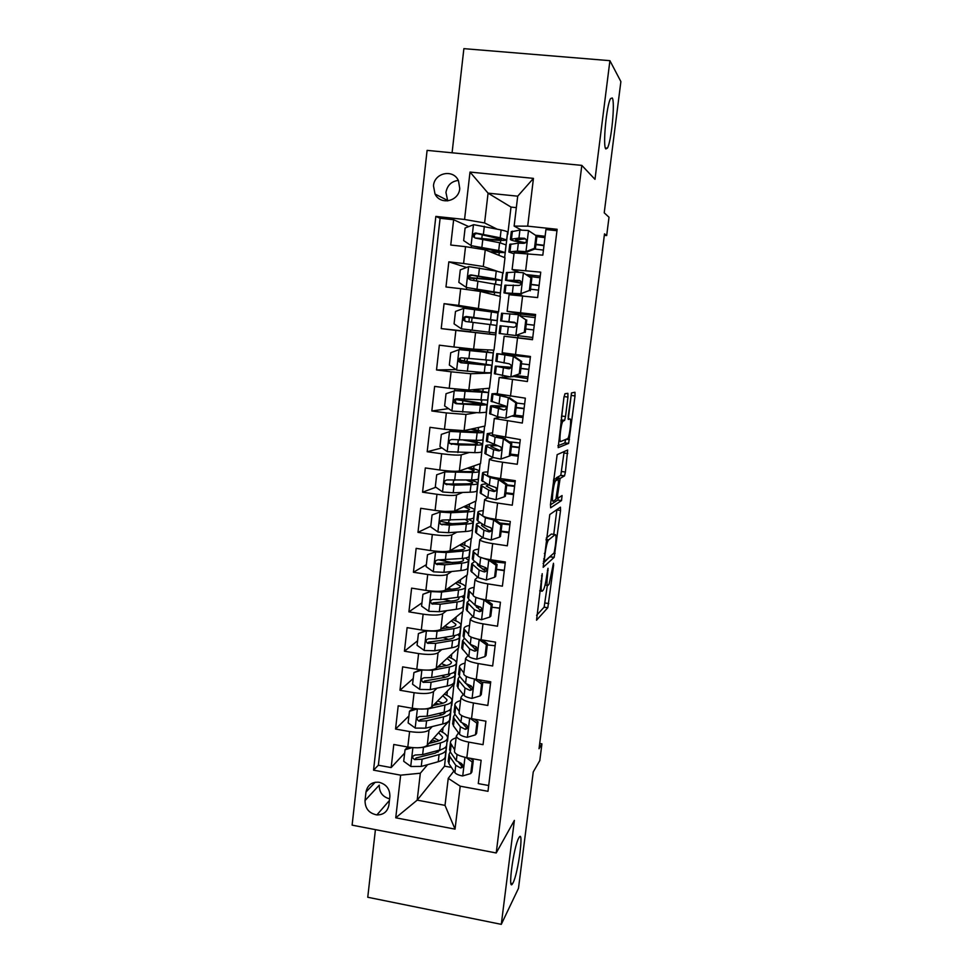 <?xml version="1.0" encoding="UTF-8"?>
<svg xmlns="http://www.w3.org/2000/svg" width="973" height="973" viewBox="0 0 973 973"><rect width="100%" height="100%" fill="white"/><g stroke="black" fill="none" stroke-linecap="round" stroke-linejoin="round"><path stroke-width="1.46" d="M542.204 573.681L536.537 620.19L547.811 607.711L553.613 565.337L553.467 563.27L549.1 584.165L547.921 585.454C546.838 585.928 546.68 582.645 547.471 575.59L548.006 568.305L546.607 576.405C545.719 582.888 544.661 587.376 543.433 589.857L542.18 591.219C541.037 591.742 540.866 588.385 541.657 581.149L542.204 573.681M605.814 148.93L607.383 148.151C611.348 141.961 615.289 101.873 612.248 97.957L610.57 98.601C606.483 104.999 602.615 146.473 605.814 148.93M513.075 882.791C518.268 872.988 524.119 828.582 519.023 837.522L518.731 838.033C513.61 846.778 507.444 892.91 512.613 883.618L513.075 882.791M433.484 185.831L435.016 194.028C440.392 205.534 458.867 201.472 459.767 188.507L458.465 180.71C453.345 168.706 434.335 172.659 433.484 185.831M458.319 180.419C451.411 181.306 447.288 185.308 445.938 192.435L447.726 200.9M567.952 397.081L567.867 393.311L564.948 393.749L563.878 397.762L558.186 447.665L568.633 443.384L575.031 395.914L574.97 392.265L571.516 392.934L568.244 415.812L568.317 419.448L569.983 418.986C571.698 418.049 569.777 435.636 567.867 438.543L560.703 441.523C558.855 442.776 560.776 424.496 562.82 421.358L564.62 420.336L565.508 416.529L567.952 397.081L564.072 396.583L561.628 416.018L565.508 416.529M375.42 829.641L367.758 897.252L501.29 924.35L518.487 888.313L533.253 771.93L539.796 760.594L541.937 743.859L539.03 748.724L604.501 233.861L606.678 235.575L609.013 217.222L604.221 212.832L620.883 81.586L609.913 60.679L463.878 48.65L452.08 152.797M501.29 924.35L514.364 820.409L496.218 852.98L581.818 165.386L594.99 179.348L609.913 60.679M549.794 514.535L543.165 567.32L554.196 557.322L560.545 510.448L560.448 507.188L549.794 514.535M550.499 504.355L557.164 454.646L567.673 450.013L565.41 472.039L564.522 475.858L560.12 478.448L557.626 494.941L557.736 498.322L562.078 495.549L561.518 500.572L550.633 507.809L550.499 504.355M468.694 226.6L453.637 219.728L450.754 245.038L465.532 246.668L463.586 263.501L483.301 266.517L497.264 271.26M466.541 267.478L448.833 261.846L445.975 286.974L460.679 288.677L458.757 305.4L498.553 311.846L473.194 308.417L473.073 309.39M473.121 309.037L444.065 303.661L441.219 328.606L470.47 331.732M453.953 346.996L473.62 349.161L494.004 350.158L495.816 334.87L455.875 330.394L453.953 346.996L439.334 345.184L436.512 369.947L455.96 369.582M449.198 388.288L468.84 390.051L489.48 388.227L491.28 373.036L470.75 373.729L451.095 371.808L449.198 388.288L434.627 386.403L431.83 410.983L448.541 408.636M476.612 412.661L465.982 414.437L446.352 412.929L444.466 429.288L429.969 427.317L427.183 451.74L441.949 447.921M468.864 452.615L461.251 454.865C458.076 455.388 451.533 455.023 441.645 453.746L439.772 469.995L425.323 467.952L422.562 492.192L435.868 487.254M462.613 492.46L456.556 495.002C453.345 495.816 446.826 495.573 436.962 494.284L435.101 510.411L420.725 508.295L417.976 532.365L430.771 526.211M457.006 532.097L451.886 534.858C448.662 535.953 442.143 535.843 432.328 534.53L430.48 550.548L416.152 548.358L413.428 572.258L426.344 564.681M451.74 571.504L447.252 574.447C444.004 575.809 437.497 575.821 427.719 574.484L425.882 590.392L411.615 588.13L408.915 611.871L421.954 602.871M446.68 610.655L442.654 613.744C439.382 615.374 432.876 615.52 423.133 614.17L421.321 629.969L407.115 627.634L404.427 651.205L417.575 640.818M441.778 649.55L438.081 652.774C434.797 654.671 428.302 654.938 418.597 653.576L416.785 669.254L402.64 666.858L399.976 690.258L413.245 678.509M436.974 688.179L433.544 691.535C430.236 693.7 423.754 694.09 414.084 692.703L412.284 708.271L398.2 705.802L395.549 729.045L409.597 731.55C419.229 732.961 425.712 732.45 429.032 730.03L432.255 726.551M408.928 715.946L395.549 729.045M488.689 785.515L478.29 783.606L481.136 760.278L466.821 757.687C459.268 756.155 455.145 754.111 454.464 751.57L454.537 750.937M458.514 732.815L456.313 736.147C457.006 738.604 461.141 740.599 468.706 742.107L483.046 744.673L485.916 721.175L471.54 718.658C463.951 717.174 459.803 715.264 459.086 712.941L459.159 712.37M463.209 694.308L460.947 697.41C461.664 699.648 465.836 701.509 473.437 702.968L487.838 705.461L490.72 681.805L476.284 679.349C468.67 677.913 464.486 676.15 463.732 674.034L463.805 673.523M467.964 655.534L465.605 658.405C466.359 660.424 470.555 662.139 478.193 663.55L492.654 665.97L495.561 642.144L481.063 639.772C473.413 638.385 469.193 636.756 468.427 634.87L468.475 634.408M472.769 616.481L470.312 619.12C471.09 620.92 475.323 622.501 482.985 623.851L497.507 626.211L500.438 602.214L485.88 599.903C478.193 598.577 473.948 597.081 473.146 595.415L473.194 595.014M477.658 577.171L475.043 579.555C475.858 581.136 480.115 582.572 487.814 583.873L502.396 586.16L505.352 561.98L490.733 559.755C483.009 558.478 478.728 557.128 477.889 555.692L473.182 551.594C472.975 550.426 474.8 549.611 478.68 549.137M482.644 537.595L479.798 539.723C480.65 541.061 484.943 542.362 492.679 543.615L507.322 545.817L510.302 521.479L495.622 519.314C487.862 518.098 483.545 516.882 482.681 515.678L482.705 515.398M487.789 497.75L484.603 499.599C485.478 500.706 489.808 501.861 497.58 503.053L512.284 505.194L515.276 480.674L500.536 478.582C492.739 477.427 488.397 476.356 487.497 475.383L487.522 475.165M493.287 457.626L489.431 459.183C490.343 460.071 494.71 461.068 502.518 462.211L517.283 464.267L520.3 439.577L492.362 434.651M499.696 417.247L494.296 418.487L522.319 423.048L525.347 398.176L497.252 393.834M509.633 376.879L499.198 377.5L527.39 381.538L530.443 356.483L502.165 352.737M532.523 339.419L504.136 336.22L532.486 339.711L535.576 314.474L507.115 311.311L520.725 314.072M509.11 294.697L537.631 297.592L540.733 272.16L512.114 269.545L519.375 272.343M465.532 246.668L485.259 249.842L504.987 257.76L503.15 273.267M460.679 288.677L480.382 291.438L500.39 296.437L498.553 311.846M444.466 429.288L464.085 430.65L484.98 426.052L489.103 388.263M439.772 469.995C449.648 471.273 456.179 471.601 459.365 470.956L480.516 463.622L484.603 426.138M435.101 510.411C444.941 511.713 451.472 511.907 454.683 510.983L476.077 500.937L480.127 463.756M430.48 550.548C440.283 551.861 446.802 551.922 450.025 550.73L471.674 538.02L475.688 501.131M425.882 590.392C435.649 591.73 442.156 591.669 445.403 590.197L467.295 574.861L471.273 538.251M421.321 629.969C431.039 631.319 437.546 631.124 440.818 629.385L462.941 611.458L466.894 575.14M463.549 597.714L464.68 596.85M416.785 669.254C426.478 670.628 432.973 670.312 436.257 668.317L458.624 647.823L462.54 611.786M458.49 634.931L460.351 633.301M412.284 708.271C421.941 709.67 428.424 709.232 431.732 706.97L454.33 683.946L458.21 648.2M388.908 805.06L389.881 796.546C389.966 789.006 386.342 784.238 379.008 782.256C371.808 781.781 367.466 785.041 365.982 792.046L365.033 800.536C365.07 808.539 369.022 813.343 376.879 814.924C383.581 814.912 387.582 811.628 388.908 805.06M496.218 852.98L352.117 825.14L427.098 150.377L581.818 165.386M453.637 219.728L440.1 218.293L435.843 216.407L373.547 770.154L400.645 775.165L420.336 773.219L427.609 764.669M435.843 216.407L464.559 219.46L470.008 172.063L533.447 178.375L527.694 226.162L557.14 229.287L487.984 791.317L460.217 786.184L455.036 829.13L395.743 817.807L400.645 775.165M513.16 376.697L512.236 376.746M485.953 571.09L484.785 571.942M481.878 608.709L479.969 610.339M476.527 647.215L474.581 649.113M471.005 685.868L469.448 687.558M451.253 706.07L450.061 719.838L427.244 745.354C423.912 747.872 417.429 748.432 407.809 747.021L393.785 744.491L391.158 767.563L378.363 765.216L373.547 770.154M465.471 724.544L464.449 725.761M556.957 230.71L545.938 229.543L542.812 255.157L514.109 252.883M414.084 692.703L399.976 690.258M418.597 653.576L404.427 651.205M423.133 614.17L408.915 611.871M427.719 574.484L413.428 572.258M432.328 534.53L417.976 532.365M436.962 494.284L422.562 492.192M441.645 453.746L427.183 451.74M446.352 412.929L431.83 410.983M451.095 371.808L436.512 369.947M455.875 330.394L441.219 328.606M444.065 303.661L458.757 305.4M448.833 261.846L463.586 263.501M440.1 218.293L378.363 765.216M516.347 207.638L511.007 207.079L488.069 193.153L484.59 222.951L496.814 229.008M511.007 207.079L507.76 234.42M446.996 741.876L444.552 766.165L417.198 800.134L445.014 805.364L448.237 778.351L460.217 786.184M420.336 773.219L417.198 800.134L395.743 817.807M460.107 763.002L459.56 763.708M453.868 771.066L448.237 778.351M604.318 235.332L606.678 235.575M541.937 743.859L539.699 743.457M444.552 766.165L451.436 767.417M521.382 230.005L514.133 226.101L517.709 196.181L488.069 193.153L470.008 172.063M500.025 296.351L502.773 273.218M495.816 334.87L498.188 311.798M491.28 373.036L493.627 350.146M451.764 705.51L453.917 684.372M447.519 741.268L449.648 720.312M504.622 257.614L507.383 234.384M442.52 732.207L443.056 727.67M404.646 753.126L391.158 767.563M446.887 695.318L447.398 691.012M451.277 658.186L451.764 654.111M459.986 633.241L458.283 634.737M455.705 620.798L456.155 616.955M499.696 608.295L494.576 607.48M464.316 596.79L463.379 597.507M445.452 599.66L442.849 599.246M460.156 583.168L460.582 579.567M504.294 570.664L496.473 569.46M477.938 555.34L479.798 539.723M452.311 562.649L443.737 560.91M464.644 545.281L465.033 541.912M495.816 520.202L495.926 519.363M508.915 532.766L501.071 531.599M449.441 523.924L448.152 523.06M469.156 507.14L469.521 504.026M513.574 494.625L505.705 493.493M472.282 480.674L472.367 479.944M473.693 468.743L474.033 465.872M518.268 456.215L510.363 455.121M476.843 442.095L477.062 440.319M478.266 430.078L478.582 427.463M522.988 417.551L512.017 416.091M462.467 400.317L462.576 399.368M481.44 403.248L481.781 400.414M482.876 391.158L483.155 388.786M527.743 378.619L513.197 376.393M515.726 355.413L515.812 354.671M490.915 372.987L474.909 371.905M466.991 361.53L467.356 358.453M468.402 349.453L468.5 348.687L459.852 348.285L459.402 349.611M486.074 364.145L486.536 360.229M487.509 351.971L487.765 349.854M517.867 337.643L518.11 335.709M520.519 315.787L520.725 314.036L535.418 315.775M495.452 334.821L470.458 331.878L470.664 330.054M471.577 322.209L472.1 317.794M489.614 334.201L489.833 332.328M490.745 324.629L491.292 320.02M492.241 312.041L492.399 310.691M540.246 276.15L526.429 274.593M476.417 280.747L476.685 278.448M494.26 294.904L494.527 292.678M495.561 283.909L495.987 280.346M545.123 236.257L535.6 235.235M527.694 226.162L514.133 226.101M484.59 222.951L464.559 219.46M498.942 255.34L499.246 252.81M500.414 242.897L500.718 240.392M445.014 805.364L455.036 829.13M533.447 178.375L517.709 196.181M365.033 800.536L379.263 785.138C379.178 792.326 382.632 796.899 389.614 798.857M536.573 615.35L544.138 607.128L547.337 585.381L545.062 585.016M553.759 534.384L556.884 509.657M543.092 563.367L550.864 555.79M544.43 559.098L544.539 561.372L554.172 552.846L555.498 544.758C556.276 537.801 556.155 534.408 555.121 534.591L548.249 540.27C547.045 542.703 545.999 547.142 545.123 553.576L544.43 559.098L543.652 558.976M551.861 534.104L555.121 534.591M546.279 538.033L551.387 534.031M555.924 479.032L556.459 477.743L560.801 475.335L564.17 451.521M550.438 504.841L557.711 500.146L558.344 497.933M555.802 480.735L555.401 481.209C553.296 484.396 551.29 502.968 553.236 501.192L555.875 499.429L558.393 482.827L558.283 479.373L555.802 480.735L553.503 480.407M554.561 478.85L558.283 479.373M553.649 479.263L554.452 478.825M561.385 417.575L561.628 416.018M568.341 418.767L571.455 393.043M557.918 445.707L564.754 443.043L565.702 439.65M412.224 747.617L405.036 749.794L403.71 761.287L410.91 766.505L421.26 766.432L438.239 761.725C443.056 760.327 445.403 758.441 445.318 756.045L446.011 750.134M438.008 752.178L436.184 750.974M417.514 747.811L423.486 747.325L440.465 742.898C445.269 741.584 447.629 739.784 447.519 737.498C447.227 735.26 444.758 733.107 440.076 731.003M428.923 743.481L436.634 741.475C440.66 740.392 442.618 738.896 442.533 736.987L438.568 732.693M405.036 749.794L406.398 748.346L409.742 747.337M447.385 738.592L446.68 744.552C446.777 746.875 444.43 748.711 439.626 750.049L422.635 754.598L415.289 755.012C412.029 756.143 411.822 757.675 414.668 759.609L422.1 759.183L439.091 754.574C443.895 753.211 446.254 751.363 446.145 749.003L445.512 747.24M436.622 741.487L432.061 739.966M430.784 741.39L433.411 742.314M440.976 749.66L435.259 753.138L416.128 757.967L414.668 759.609M439.188 740.635L433.897 737.911M455.437 743.408L455.571 742.29M454.671 749.818L450.402 742.849C450.304 740.745 452.214 739.066 456.106 737.826M470.762 773.547L471.893 771.99L473.292 760.448L472.173 761.956L470.762 773.547L462.528 775.98C458.538 775.165 455.996 774.034 454.877 772.586L448.93 763.659L448.298 760.448M472.173 761.956L466.043 757.541M470.336 758.32L473.292 760.448M450.171 751.764L449.003 754.501L449.781 756.508L455.753 765.301L460.618 767.977C463.586 767.247 463.817 765.715 461.287 763.391L456.313 760.704L450.317 751.983L449.684 748.845M460.618 767.977L461.895 766.286L458.684 762.418M417.259 708.916L409.463 711.324L408.125 722.89L415.362 728.108L425.724 728.145L442.703 723.997C447.507 722.781 449.854 721.066 449.733 718.877L450.45 712.808M441.778 714.851L439.091 713.428M419.168 709.037L427.974 708.903L444.941 705.048C449.745 703.905 452.08 702.287 451.946 700.195C451.63 698.14 449.088 696.121 444.32 694.15M433.167 705.498L441.085 703.71C445.099 702.774 447.057 701.424 446.948 699.684L442.824 695.671M409.463 711.324L410.813 710.01L415.094 708.697M451.825 701.192L451.107 707.31C451.229 709.439 448.894 711.081 444.089 712.26L427.123 716.225L419.752 716.529C416.59 717.515 416.298 719.047 418.864 721.115L426.575 720.847L443.554 716.809C448.358 715.617 450.694 713.939 450.572 711.786L449.745 709.925M439.078 704.172L435.503 703.138M434.25 704.403L435.868 704.89M445.549 711.883C445.184 713.404 443.238 714.596 439.711 715.447L420.287 719.655L418.864 721.115M442.91 703.224L437.692 700.901M422.185 669.923L413.926 672.586L412.576 684.238L419.837 689.443L430.224 689.602L447.191 686.026C451.995 684.968 454.318 683.447 454.172 681.453L454.914 675.25M445.33 677.244L441.474 675.627M422.087 670.008L432.486 670.227L449.453 666.943C454.245 665.97 456.568 664.535 456.41 662.649C456.069 660.776 453.442 658.903 448.553 657.043M437.412 667.259L445.573 665.69C449.587 664.887 451.521 663.695 451.399 662.126L447.081 658.393M413.926 672.586L420.494 669.765M456.301 663.55L455.559 669.801C455.717 671.735 453.394 673.194 448.589 674.204L431.635 677.597L424.252 677.78C421.187 678.631 420.81 680.151 423.109 682.316L431.088 682.243L448.054 678.789C452.846 677.755 455.169 676.271 455.023 674.313L453.929 672.367M440.939 666.578L438.738 666.043M449.927 674.557L450 673.888C450.061 675.469 448.115 676.673 444.175 677.512L424.508 681.027L423.109 682.316M446.364 665.532L441.365 663.635M426.977 630.662L418.414 633.581L417.064 645.306L424.35 650.511L434.761 650.779L451.715 647.799C456.507 646.911 458.818 645.573 458.648 643.785L459.402 637.424M448.48 639.346L443.043 637.558M426.612 630.942L437.035 631.27L453.99 628.582C458.782 627.78 461.08 626.539 460.898 624.848C460.521 623.146 457.821 621.431 452.786 619.692M441.62 628.74L450.085 627.415C454.087 626.746 456.021 625.712 455.875 624.313L451.338 620.859M418.414 633.581L425.931 630.565M460.813 625.651L460.047 632.049C460.229 633.776 457.918 635.053 453.126 635.892L436.172 638.689L428.789 638.762C425.809 639.492 425.359 640.988 427.415 643.238L435.624 643.372L452.579 640.502C457.371 639.65 459.682 638.349 459.511 636.597L458.028 634.53M454.367 635.661L454.476 636.062C454.622 637.522 452.688 638.604 448.687 639.31L428.777 642.107L427.402 643.238M449.344 627.524L444.868 626.101M431.878 591.11L422.939 594.296L421.577 606.118L428.886 611.299L439.322 611.689L456.264 609.305C461.056 608.587 463.355 607.432 463.16 605.851L463.939 599.344M451.022 601.132L443.238 599.198M431.173 591.596L441.62 592.046L458.551 589.954C463.343 589.322 465.629 588.276 465.422 586.792C465.009 585.272 462.199 583.703 456.994 582.085M445.756 589.954L454.622 588.872C458.636 588.349 460.545 587.473 460.375 586.245L455.571 583.07M422.939 594.296L431.392 591.073M465.337 587.485L464.559 594.041C464.766 595.561 462.479 596.656 457.687 597.313L440.745 599.514L433.35 599.465C430.467 600.098 429.944 601.569 431.757 603.856L440.197 604.233L457.14 601.959C461.92 601.278 464.218 600.159 464.024 598.614L461.968 596.413M458.49 597.203L458.976 598.067C459.147 599.356 457.225 600.28 453.211 600.852L433.107 602.907L431.757 603.856M451.642 589.237L448.103 588.3M459.949 705.68L460.071 704.659M459.256 711.518L454.89 705.121C454.78 703.199 456.665 701.691 460.557 700.596M475.456 734.834L476.575 733.423L477.986 721.808L476.879 723.17L475.456 734.834L467.186 737.327C463.184 736.537 460.618 735.479 459.487 734.141L453.43 725.894L452.773 722.939M476.879 723.17L470.239 718.415M474.252 719.132L477.986 721.808M454.853 714.17L453.491 716.846L454.294 718.694L460.375 726.807L465.264 729.312C468.147 728.692 468.463 727.184 466.213 724.788L460.922 722.173L454.829 714.133L454.16 711.263M465.264 729.312L466.541 727.78L462.734 723.498M464.498 667.697L464.608 666.773M463.866 672.963L459.414 667.137C459.28 665.398 461.153 664.048 465.045 663.112M480.188 695.853L481.282 694.588L482.705 682.888L481.611 684.104L480.188 695.853L471.881 698.419C467.855 697.653 465.276 696.656 464.133 695.44L457.967 687.875L457.261 685.187M481.744 682.207L490.562 683.143M481.611 684.104L474.459 679.008M478.205 679.677L482.705 682.888M459.621 676.332L458.015 678.935L458.83 680.626L465.021 688.045L469.947 690.368C472.732 689.845 473.133 688.373 471.151 685.941L465.581 683.374L459.378 676.028L458.672 673.425M469.947 690.368L471.212 688.993L466.59 684.177M464.51 638.264L462.564 640.769L461.689 648.042L468.804 656.459C469.971 657.566 472.574 658.49 476.612 659.232L484.955 656.605L486.391 644.771L478.984 639.529L471.881 637.412M469.071 629.458L469.168 628.643M468.512 634.141L463.975 628.886C463.817 627.33 465.678 626.162 469.558 625.384M461.689 648.042L461.798 647.167M471.127 645.476L471.856 645.318M487.327 644.88L495.123 645.756M484.955 656.605L486.038 655.486L487.461 643.7L486.391 644.771M482.17 639.954L487.461 643.7M462.564 640.769L469.691 649.015L474.666 651.156C477.354 650.718 477.828 649.283 476.101 646.838L470.263 644.308L463.951 637.668L463.209 635.333M474.666 651.156L475.906 649.94L467.745 641.669M469.558 599.964L467.137 602.336L466.262 609.657L473.51 617.198L481.367 619.765L489.747 617.077L491.195 605.157L483.763 599.927L475.724 597.337M473.669 590.952L473.754 590.234M473.182 595.05L468.56 590.368C468.378 589.006 470.227 588.02 474.106 587.388M466.262 609.657L466.359 608.891M476.612 607.371L480.309 607.006M491.888 607.237L499.721 608.125M489.747 617.077L490.818 616.104L492.253 604.233L491.195 605.157M486.172 599.952L492.253 604.233M467.137 602.336L474.41 609.706L479.421 611.664C482.012 611.299 482.559 609.889 481.051 607.456L474.97 604.975L468.56 599.04L467.782 596.972M479.421 611.664L480.65 610.618L472.233 602.445M436.926 551.302L427.488 554.744L426.125 566.639L433.459 571.82L443.919 572.331L460.849 570.543C465.641 569.996 467.916 569.035 467.697 567.673L468.487 561.007M452.615 562.625L439.504 560.034M438.409 551.423L441.438 551.569M435.758 551.971L446.23 552.542L463.16 551.059C467.94 550.609 470.214 549.745 469.971 548.48C469.521 547.142 466.566 545.719 461.141 544.211M449.708 550.876L459.207 550.061C463.209 549.684 465.106 548.979 464.912 547.921L459.755 545.014M427.488 554.744L436.877 551.302M469.91 549.076L469.108 555.778C469.339 557.079 467.064 557.979 462.272 558.466L437.935 559.901C435.15 560.448 434.566 561.883 436.172 564.206L444.795 564.814L461.725 563.148C466.505 562.637 468.791 561.713 468.56 560.387L465.581 558.003M462.199 558.478L463.501 559.828C463.695 560.934 461.786 561.701 457.784 562.114L437.497 563.403L436.172 564.206M452.798 550.621L450.9 550.219M474.836 561.445L471.747 563.647L470.871 571.017L478.242 577.67L486.159 580.017L494.576 577.257L496.035 565.264L488.568 560.047L479.592 556.994M488.568 560.047L489.31 559.524M478.315 552.178L478.388 551.569M470.871 571.017L470.944 570.348M482.486 569.083L486.682 568.913M496.498 569.339L504.342 570.251M494.576 577.257L495.634 576.442L497.081 564.486L496.035 565.264M490.197 559.67L497.081 564.486M471.747 563.647L479.154 570.129L484.201 571.905C486.707 571.577 487.303 570.214 486.001 567.782L479.725 565.349L473.194 560.144L472.379 558.344M505.328 562.163L491.851 560.825M484.201 571.905L485.418 571.017L477.621 565.167L477.171 563.318M493.275 561.822L505.23 563.014M432.073 514.912L441.645 511.494L432.073 514.912L430.698 526.892L438.069 532.049L448.553 532.693L465.471 531.513C470.251 531.149 472.513 530.382 472.27 529.227L473.073 522.416M452.372 523.742L441.11 521.431M441.645 511.494L463.805 510.983C467.806 510.764 469.691 510.205 469.485 509.329L463.817 506.69M440.38 512.066L450.876 512.759L467.782 511.895C472.562 511.616 474.824 510.959 474.556 509.901C474.046 508.745 470.92 507.468 465.167 506.069M474.508 510.387L473.693 517.247C473.948 518.341 471.686 519.047 466.906 519.351L442.569 520.044C439.869 520.519 439.224 521.929 440.647 524.265L449.429 525.128L466.347 524.058C471.127 523.729 473.389 523.012 473.133 521.881L468.487 519.229M465.143 519.46L468.062 521.321C468.268 522.258 466.371 522.854 462.382 523.121L440.647 524.265M480.492 522.744C477.536 523.146 476.174 523.79 476.393 524.678L475.505 532.109L476.417 533.143L483.022 537.85L490.988 539.991L499.441 537.169L500.9 525.079L493.408 519.874L485.418 517.843L477.828 512.552C477.597 511.579 479.421 510.934 483.277 510.63M493.408 519.874L494.479 519.266L491.292 518.585M476.393 524.678L483.934 530.261L489.03 531.854L490.222 531.136L489.005 530.65L491.365 530.638M501.119 531.197L509.001 532.109M499.441 537.169L500.475 536.5L501.946 524.459L500.9 525.079M494.479 519.266L501.946 524.459M489.03 531.854C491.45 531.562 492.095 530.224 490.976 527.828L484.505 525.456L477.865 520.969L477.013 519.46M509.974 524.119L499.818 522.988M489.005 530.65L482.292 526.077L481.513 525.225L482.547 524.131M501.034 523.827L509.888 524.824M474.046 470.798L474.082 470.47C474.313 471.175 472.44 471.564 468.451 471.637L446.291 471.467L436.695 474.788L435.308 486.853L442.703 492.01L453.211 492.764L470.117 492.204C474.885 492.022 477.135 491.462 476.867 490.514L477.694 483.545M448.699 484.274L446.169 483.666M445.038 471.881L472.452 472.452C477.22 472.367 479.47 471.893 479.178 471.054C478.594 470.093 475.177 468.95 468.95 467.636M474.082 470.47L467.648 468.086M445.379 470.737L446.364 471.479M479.13 471.443L478.302 478.461C478.582 479.336 476.332 479.847 471.564 479.969L447.227 479.92C444.6 480.334 443.919 481.708 445.172 484.043L454.099 485.15L471.005 484.712C475.773 484.566 478.023 484.031 477.743 483.131C477.281 482.231 474.605 481.185 469.704 480.005M466.468 480.078L472.647 482.547C472.878 483.301 471.005 483.739 467.004 483.861L445.172 484.043M486.828 483.897C482.73 484.067 480.808 484.59 481.063 485.454L480.176 492.922L487.826 497.762L495.853 499.684L504.342 496.789L505.814 484.615L498.298 479.421L490.234 477.609L482.523 473.231C482.255 472.464 484.055 472.002 487.923 471.869M498.298 479.421L499.344 478.971L494.381 477.561M505.79 492.788L513.683 493.712M504.342 496.789L505.364 496.266L506.836 484.14L505.814 484.615M499.344 478.971L506.836 484.14M481.063 485.454L488.738 490.112L493.883 491.511C496.23 491.256 496.911 489.954 495.95 487.582L489.322 485.272L481.671 480.309M514.656 485.807L506.751 484.882M515.143 481.744L501.302 480.321M493.883 491.511L495.05 490.964L486.208 486.014L488.641 484.895M506.678 485.454L514.583 486.378M478.68 431.586L450.961 431.148L441.341 434.396L439.942 446.546L447.373 451.679L474.788 452.627C479.567 452.627 481.793 452.263 481.501 451.533L482.34 444.418M449.733 431.416L477.147 432.742C481.915 432.839 484.14 432.571 483.824 431.951L472.148 428.874M478.716 431.355L470.908 429.142M483.788 432.231L482.936 439.395C483.253 440.064 481.015 440.368 476.247 440.307L451.922 439.504C449.368 439.857 448.638 441.207 449.745 443.542L458.806 444.892L475.688 445.087C480.455 445.111 482.681 444.795 482.377 444.102C481.416 443.043 476.247 441.73 466.87 440.161M463.598 440.112C471.856 441.462 476.417 442.593 477.269 443.506C477.524 444.089 475.663 444.357 471.674 444.32L449.745 443.542M494.758 445.026C488.507 444.819 485.503 445.123 485.77 445.95L484.87 453.479L492.666 457.383L500.742 459.086L509.268 456.118L510.764 443.858L503.199 438.677L495.099 437.084L488.203 434.238L487.23 433.642L492.581 432.827M503.199 438.677L504.233 438.385L496.558 436.099M510.484 454.111L518.414 455.048M509.268 456.118L510.278 455.753L511.762 443.542L510.764 443.858M504.233 438.385L511.762 443.542M485.77 445.95L493.591 449.684L498.772 450.888C501.046 450.657 501.776 449.368 500.937 447.033L486.378 440.878M519.363 447.252L511.433 446.303M519.874 443.007L509.22 441.803M498.772 450.888L499.927 450.511L490.927 446.522C490.696 445.865 493.031 445.61 497.933 445.743M511.372 446.741L519.314 447.677M459.949 399.149L458.684 399.538L464.097 400.535C477.694 402.384 485.357 403.807 487.047 404.804L480.407 405.182L479.507 412.783L486.159 412.297L487.023 405.011M483.362 392.107L455.668 390.55L446.035 393.7L444.625 405.936L452.08 411.068L479.507 412.783M454.452 390.647L488.507 392.569L473.498 389.638M483.374 391.961L472.331 389.747M462.516 403.831L462.893 400.657L455.644 399.526M488.482 392.739L487.607 400.073L456.641 398.796C454.148 399.112 453.394 400.426 454.367 402.749L456.082 403.698L480.407 405.182M462.893 400.657L481.927 404.209L457.419 403.527L455.607 402.603L455.498 399.721M514.243 415.155L505.68 418.195L514.243 415.155L515.739 402.81L508.149 397.641L491.985 393.773L497.288 393.518M508.149 397.641L497.677 394.126M505.68 418.195L497.544 416.724L489.638 413.513M514.741 415.13L523.158 416.128M515.228 414.948L516.724 402.652L515.739 402.81M509.171 397.507L516.724 402.652M506.094 406.446C495.585 405.534 490.392 405.449 490.514 406.167L503.686 409.974C505.924 409.742 506.665 408.478 505.948 406.179L491.097 401.18M524.106 408.417L516.14 407.468M524.642 404.002L516.675 403.053M503.686 409.974L495.683 406.763L506.228 406.799M516.104 407.748L524.07 408.696M465.021 358.21L464.376 360.801L463.172 360.922L491.754 365.24L485.15 364.997L484.25 372.647L490.854 372.781L491.742 365.337M488.057 352.36L459.207 349.599L450.742 352.725L449.331 365.045L456.824 370.166L484.25 372.647M459.207 349.599L493.214 352.919L468.451 349.064M488.069 352.299L459.56 348.298M467.259 363.209L467.429 361.725L459.852 360.679M493.202 352.98L492.314 360.472L461.409 357.796C458.964 358.076 458.186 359.378 459.049 361.676L460.837 362.734L485.15 364.997M467.429 361.725L486.609 364.632L462.151 362.734L460.265 361.688L460.375 358.709M519.241 373.9L510.643 377.001L519.241 373.9L520.75 361.457L513.136 356.3L496.765 353.637L530.358 357.152M513.136 356.3L501.959 354.257L530.346 357.237M510.643 377.001L494.381 373.62M515.69 375.493L527.95 376.928M520.227 373.863L521.723 361.469L520.75 361.457M514.145 356.337L521.723 361.469M511.105 367.271L495.281 366.103L508.648 368.767C510.825 368.536 511.603 367.295 510.983 365.021L509.244 363.793L495.865 361.202M528.874 369.326L520.883 368.366M529.434 364.729L521.443 363.768M509.524 368.706L500.475 366.724L511.044 367.417M520.871 368.499L528.862 369.46M464.595 319.424L464.668 318.499M463.78 308.332L461.409 328.838L454.075 323.863L455.498 311.445L463.987 308.259L491.426 311.919L490.514 319.655L497.057 320.604L468.244 317.368L469.254 317.526L469.01 321.893M461.409 328.838L495.585 332.997L496.485 325.396L489.942 324.532L489.03 332.231M491.426 311.919L497.957 312.99L497.057 320.579M465.824 317.016L472.61 317.368M490.514 319.655L466.201 316.505C463.817 316.76 463.002 318.025 463.768 320.324L464.972 320.494C464.23 318.135 465.082 316.87 467.502 316.712L491.9 319.971L472.562 317.806M463.768 320.324L465.617 321.479L489.942 324.532M524.289 332.34L515.641 335.527L524.289 332.34L525.809 319.813L518.159 314.668L501.582 313.257M518.159 314.668L525.809 319.813M520.604 315.836L535.186 317.636M515.641 335.527L499.173 333.459L500.086 325.773L513.647 327.256C515.775 327.037 516.578 325.797 516.043 323.559L514.243 322.258L500.669 320.908L515.593 322.939M516.858 335.551L532.766 337.473M525.25 332.462L526.758 319.983M526.247 324.252L534.262 325.225M534.262 325.189L526.247 324.216M515.544 322.878L505.875 321.54L514.717 322.367M525.675 328.971L533.678 329.944M501.837 280.309L502.737 272.793L496.254 271.078L468.816 266.614L460.29 269.874L458.842 282.377L466.395 287.473L500.341 292.922L477.925 290.976M466.395 287.473L495.172 292.289L473.912 290.368M496.254 271.078L495.342 278.862L501.825 280.455L472.793 278.193L473.79 278.533L474.07 280.406M469.387 277.56L477.171 278.302L477.415 276.137M495.342 278.862L471.029 274.921C468.682 275.14 467.855 276.393 468.536 278.667L470.446 279.932L501.253 285.284L500.353 292.824M468.536 278.667L469.728 279.008C469.071 276.648 469.935 275.42 472.319 275.31L496.644 279.81L477.171 278.302M529.361 290.489L520.677 293.737L529.361 290.489L530.893 277.864L523.219 272.732L514.875 272.075L506.41 272.659M523.219 272.732L530.893 277.864M529.142 276.405L540.051 277.767M521.662 294.016L509.22 293.53L522.805 295.877M520.677 293.737L504.002 292.885L516.785 295.208M530.309 290.769L531.83 278.205M504.914 285.284L518.67 285.442C520.774 285.223 521.589 283.994 521.127 281.781L519.278 280.406L505.51 280.248L521.321 283.277M531.063 284.578L539.103 285.563M539.127 285.369L531.088 284.384M521.358 283.046L510.728 280.905L520.263 280.759M530.504 289.176L538.543 290.161M506.653 239.759L507.541 232.304C508.003 231.781 505.863 231.002 501.119 229.944L473.681 224.666L465.106 228.01L463.659 240.599L471.236 245.67L498.687 250.548L505.133 252.579L491.316 252.275M471.236 245.67L499.952 251.934L490.185 251.812M501.119 229.944L500.195 237.789L506.629 240.015C504.695 240.781 496.802 240.44 482.961 239.005L479.786 238.726M475.128 237.984L481.805 238.531L482.267 234.602M500.195 237.789L475.894 233.034C473.583 233.228 472.732 234.457 473.34 236.731L475.311 238.081L499.611 242.727L506.045 244.88L505.157 252.36M473.34 236.731L474.52 237.23C473.948 234.882 474.824 233.678 477.159 233.605L501.436 239.37C499.842 240.003 493.299 239.711 481.805 238.531M534.481 248.322L535.405 248.784L526.721 252.092L525.761 251.654L534.481 248.322L536.026 235.612L528.315 230.492L519.91 230.078L511.287 231.781M528.315 230.492L536.026 235.612M536.877 236.634L544.953 237.631M526.721 252.092L514.109 252.907M525.761 251.654L517.393 251.107L509.961 251.788L508.867 252.031L513.999 253.795M535.405 248.784L536.938 236.123M509.767 244.491L518.341 243.128L523.742 243.335C525.809 243.104 526.636 241.888 526.247 239.699L524.35 238.263L518.95 238.081L510.387 239.309C510.059 240.124 514.948 241.365 525.067 243.043M535.904 244.624L543.98 245.622M544.016 245.269L535.953 244.284M525.554 242.703C518.597 241.474 515.289 240.562 515.629 239.978L525.42 238.811L524.35 238.263M534.761 249.027L543.433 250.097M485.259 249.842L483.301 266.517M480.382 291.438L478.448 307.991M475.554 332.73L473.62 349.161M470.75 373.729L468.84 390.051M465.982 414.437L464.085 430.65M461.251 454.865L459.365 470.956M456.556 495.002L454.683 510.983M451.886 534.858L450.025 550.73M447.252 574.447L445.403 590.197M442.654 613.744L440.818 629.385M438.081 652.774L436.257 668.317M433.544 691.535L431.732 706.97M429.032 730.03L427.244 745.354M468.706 742.107L466.821 757.687M527.719 253.491L525.675 270.47M522.61 295.853L520.567 312.698M517.527 337.899L515.508 354.622M512.491 379.628L510.484 396.242M507.48 421.078L505.486 437.558M502.518 462.211L500.536 478.582M497.58 503.053L495.622 519.314M492.679 543.615L490.733 559.755M487.814 583.873L485.88 599.903M482.985 623.851L481.063 639.772M478.193 663.55L476.284 679.349M473.437 702.968L471.54 718.658M409.597 731.55L407.809 747.021M375.201 782.243L365.982 792.046M540.879 581.027L541.657 581.149M539.65 590.83L541.535 591.122M547.385 570.385L548.103 570.494M546.729 575.469L547.471 575.59M552.932 565.228L553.613 565.337M545.111 602.992L548.784 603.576M544.065 607.237L547.738 607.809M541.56 575.809L542.314 575.931M556.848 509.913L560.545 510.448M553.88 553.126L555.133 553.321M550.402 556.897L554.099 557.456M543.372 561.202L544.406 561.36M546.108 539.395L548.65 539.772M544.345 553.455L545.123 553.576M564.024 452.956L567.758 453.467M561.689 471.516L565.41 472.039M560.667 475.493L564.389 476.016M556.459 477.743L560.266 478.278M558.466 482.255L559.207 482.353M556.884 494.831L557.626 494.941M556.325 498.115L557.614 498.298M557.711 500.146L561.421 500.681M561.068 420.081L564.449 420.531M561.02 420.543L563.294 420.847M568.086 418.731L569.983 418.986M571.285 395.427L575.031 395.914M566.736 439.273L569.497 439.638M564.754 443.043L568.487 443.542M412.893 747.678L410.728 766.383M439.091 754.574L438.239 761.725M440.465 742.898L439.626 750.049M422.1 759.183L421.26 766.432M423.486 747.325L422.635 754.598M416.225 757.967L414.753 759.609M462.734 775.919L464.972 757.322M450.317 751.983L451.18 744.819M448.93 763.659L449.781 756.508M456.313 760.704L457.055 754.476M454.877 772.586L455.753 765.301M417.381 708.928L415.179 727.974M443.554 716.809L442.703 723.997M444.941 705.048L444.089 712.26M426.575 720.847L425.724 728.145M427.974 708.903L427.123 716.225M420.677 719.679L419.217 721.163M421.881 670.069L419.655 689.31M448.054 678.789L447.191 686.026M449.453 666.943L448.589 674.204M431.088 682.243L430.224 689.602M432.486 670.227L431.635 677.597M425.152 681.112L423.717 682.45M426.405 631.003L424.167 650.378M452.579 640.502L451.715 647.799M453.99 628.582L453.126 635.892M435.624 643.372L434.761 650.779M437.035 631.27L436.172 638.689M429.665 642.289L428.242 643.457M430.966 591.657L428.704 611.166M457.14 601.959L456.264 609.305M458.551 589.954L457.687 597.313M440.197 604.233L439.322 611.689M441.62 592.046L440.745 599.514M434.213 603.187L432.803 604.197M467.393 737.266L469.679 718.293M454.829 714.133L455.692 706.921M453.43 725.894L454.294 718.694M460.922 722.173L461.713 715.617M459.487 734.141L460.375 726.807M472.087 698.346L474.423 679.008M459.378 676.028L460.241 668.767M457.967 687.875L458.83 680.626M465.581 683.374L466.395 676.49M464.133 695.44L465.021 688.045M476.819 659.159L479.166 639.662M463.951 637.668L464.826 630.346M462.528 649.587L463.403 642.289M470.263 644.308L471.127 637.084M468.804 656.459L469.691 649.015M481.574 619.692L483.946 600.061M468.56 599.04L469.436 591.669M467.125 611.044L468.001 603.686M474.97 604.975L475.87 597.471M473.51 617.198L474.41 609.706M435.551 552.044L433.277 571.686M444.187 560.971L444.284 560.144M461.725 563.148L460.849 570.543M463.16 551.059L462.272 558.466M444.795 564.814L443.919 572.331M446.23 552.542L445.354 560.071M438.787 563.817L437.388 564.656M486.366 579.944L488.75 560.168M473.194 560.144L474.082 552.713M471.747 572.221L472.635 564.827M479.725 565.349L480.626 557.797M478.242 577.67L479.154 570.129M440.173 512.139L437.886 531.927M448.602 523.121L448.918 520.385M466.347 524.058L465.471 531.513M467.782 511.895L466.906 519.351M449.429 525.128L448.553 532.693M450.876 512.759L449.988 520.348M443.396 524.167L442.01 524.848M491.195 539.918L493.603 520.008M477.865 520.969L478.752 513.501M476.417 533.143L477.305 525.688M484.505 525.456L485.418 517.843M483.022 537.85L483.934 530.261M444.831 471.954L442.52 491.876M453.138 484.213L453.588 480.346M471.005 484.712L470.117 492.204M472.452 472.452L471.564 479.969M454.099 485.15L453.211 492.764M455.559 472.708L454.659 480.334M448.03 484.238L446.668 484.749M496.06 499.611L498.48 479.543M482.572 481.538L483.459 474.009M481.1 493.785L482 486.281M489.322 485.272L490.234 477.609M487.826 497.762L488.738 490.112M449.514 431.489L447.191 451.557M457.809 444.162L458.295 440.015M459.268 431.684L459.378 430.723M475.688 445.087L474.788 452.627M477.147 432.742L476.247 440.307M458.806 444.892L457.906 452.567M460.265 432.365L459.365 440.051M452.713 444.016L451.35 444.369M500.961 459.013L503.394 438.799M487.303 441.815L488.203 434.238M485.831 454.16L486.731 446.595M494.175 444.807L495.099 437.084M492.666 457.383L493.591 449.684M459.73 399.344L456.422 398.918M454.233 390.732L451.898 410.934M463.987 391.268L464.145 389.881M481.878 392.751L480.966 400.365M463.537 404.354L462.637 412.078M465.009 391.73L464.109 399.477M457.419 403.527L456.082 403.698M505.887 418.11L508.344 397.762M492.07 401.825L492.983 394.187M490.587 414.255L491.499 406.641M499.052 404.05L499.988 396.279M497.544 416.724L498.468 408.964M464.206 360.898L459.815 360.351M458.988 349.684L456.629 370.032M468.731 350.56L468.852 349.599M486.634 352.481L485.722 360.156M468.305 363.525L467.393 371.309M469.789 350.803L468.877 358.611M462.151 362.734L460.837 362.734M510.861 376.928L513.33 356.434M496.875 361.542L497.787 353.868M495.379 374.07L496.291 366.395M503.978 363.002L504.914 355.169M502.445 375.76L503.382 367.952M509.305 368.755L508.648 368.767M473.109 322.404L472.185 330.236M474.593 309.596L473.681 317.453M467.502 316.712L466.201 316.505M469.254 317.526L465.69 317.101M515.86 335.442L518.354 314.802M501.703 320.993L502.627 313.245M500.207 333.593L501.119 325.87M508.928 321.662L509.876 313.768M507.395 334.505L508.332 326.636M468.597 266.687L466.213 287.339M475.736 290.574L475.919 288.957M494.758 283.775L493.846 291.535M477.938 280.99L477.013 288.872M479.446 268.086L478.521 275.991M472.319 275.31L471.029 274.921M473.79 278.533L469.4 278.023M520.896 293.664L523.401 272.866M506.58 280.139L507.505 272.355M505.06 292.837L505.996 285.065M513.926 280.017L514.875 272.075M512.37 292.958L513.318 285.028M520.178 280.711L519.278 280.406M473.462 224.751L471.054 245.549M480.613 248.772L480.759 247.507M499.611 242.727L498.687 250.548M482.815 239.273L481.878 247.215M484.323 226.271L483.399 234.238M477.159 233.605L475.894 233.034M525.979 251.569L528.497 230.625M511.482 239.005L512.418 231.16M509.961 251.788L510.886 243.955M518.95 238.081L519.91 230.078M517.393 251.107L518.341 243.128M605.376 147.969L607.383 148.151M447.41 200.329L435.016 194.028M456.313 736.147L454.464 751.57M460.947 697.41L459.086 712.941M465.605 658.405L463.732 674.034M470.312 619.12L468.427 634.87M475.043 579.555L473.146 595.415M484.603 499.599L482.681 515.678M489.431 459.183L487.497 475.383M494.296 418.487L492.35 434.809M499.198 377.5L497.239 393.931M504.136 336.22L502.165 352.773M509.11 294.637L507.115 311.311M514.121 252.761L512.114 269.545M389.431 800.463L376.879 814.924M510.91 883.277L512.613 883.618M544.138 607.128L547.811 607.711M550.499 556.763L554.196 557.322M546.035 539.942L548.249 540.27M560.801 475.335L564.522 475.858M556.325 477.913L560.12 478.448M557.797 500.037L561.518 500.572M553.442 480.93L555.401 481.209M561.093 419.874L564.62 420.336M560.947 421.114L562.82 421.358M564.899 442.873L568.633 443.384M442.423 737.899L442.533 736.987M450.402 742.849L449.55 750.001M449.003 754.501L448.164 761.628M446.85 700.511L446.948 699.684M451.302 662.868L451.399 662.126M454.403 636.743L454.476 636.062M455.79 624.97L455.875 624.313M458.903 598.675L458.976 598.067M454.89 705.121L454.038 712.309M453.491 716.846L452.64 724.021M459.414 667.137L458.551 674.374M458.015 678.935L457.152 686.16M463.975 628.886L463.112 636.172M468.56 590.368L467.685 597.714M473.182 551.594L472.306 558.976M477.828 512.552L476.952 519.983M482.523 473.231L481.623 480.723M450.098 429.969L449.94 431.367M487.23 433.642L486.33 441.183M459.876 399.246L456.641 398.821M454.841 388.981L454.659 390.635M455.607 402.603L454.367 402.749M491.985 393.773L491.073 401.375M490.514 406.167L489.601 413.744M464.376 360.801L459.815 360.217M460.265 361.688L459.049 361.676M496.765 353.637L495.853 361.287M495.281 366.103L494.369 373.741M501.582 313.209L500.669 320.908M466.602 287.522L466.383 289.37M506.434 272.501L505.51 280.248M504.926 285.15L504.002 292.885M471.443 245.755L471.248 247.349M511.324 231.501L510.387 239.309M509.803 244.235L508.867 252.031"/></g></svg>
